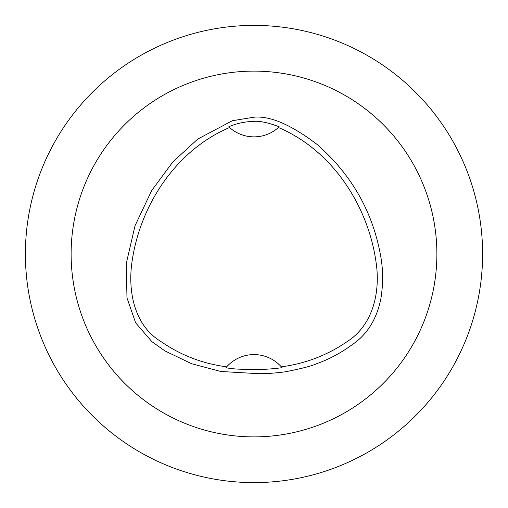 <?xml version="1.0" encoding="UTF-8"?>
<svg xmlns="http://www.w3.org/2000/svg" width="508" height="508" viewBox="0 0 508 508"><rect width="100%" height="100%" fill="white"/><g stroke="black" fill="none" stroke-linecap="round" stroke-linejoin="round"><path stroke-width="0.76" d="M279.203 126.797A36.576 36.576 0 0 1 229.572 127.514L228.784 126.784C236.201 123.482 244.608 121.666 254 121.329C260.007 120.891 268.414 122.714 279.209 126.803L278.416 127.527C332.2 150.254 368.16 205.562 376.072 262.35C380.435 291.097 373.539 324.561 347.523 341.344C327.539 355.162 305.467 363.658 281.311 366.833L282.061 367.697C269.754 369.316 258.299 369.856 247.688 369.322C238.366 369.348 231.121 368.808 225.939 367.697L226.689 366.833C202.527 363.665 180.48 355.143 160.547 341.281C134.029 325.107 127.864 290.862 131.934 262.35C139.833 205.549 175.8 150.285 229.572 127.514M226.689 366.833A36.576 36.576 0 0 1 281.311 366.833M254 117.189C270.243 115.722 291.306 124.835 317.195 144.532C352.406 175.362 373.736 213.531 381.19 259.055C383.21 272.155 383.07 285.54 380.778 299.218C376.593 319.297 367.22 334.347 352.654 344.361C340.938 352.965 329.038 359.366 316.954 363.557C311.772 365.995 301.098 368.757 284.925 371.856C271.583 373.551 261.277 374.072 254 373.418L220.764 371.475L191.599 363.722L164.89 350.876L151.854 341.624L135.636 322.84L126.975 297.859L126.244 263.589L135.045 225.685L151.714 190.513L172.872 161.881L197.733 139.078L232.334 120.733L254 117.189L254 121.329M254 71.12A182.88 182.88 0 0 1 412.382 345.44A182.88 182.88 0 0 1 95.618 345.44A182.88 182.88 0 0 1 254 71.12M254 25.4A228.6 228.6 0 0 1 451.974 368.3A228.6 228.6 0 0 1 56.026 368.3A228.6 228.6 0 0 1 254 25.4"/></g></svg>
